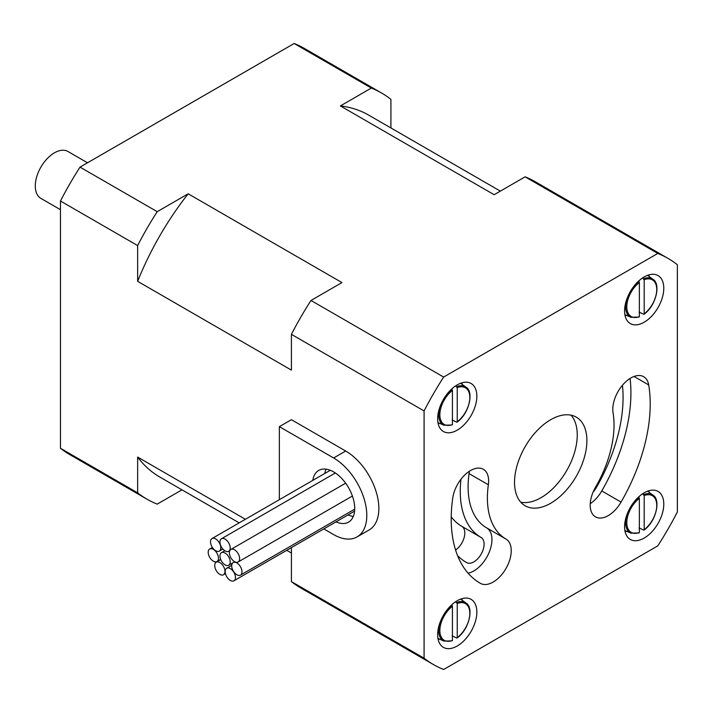 <?xml version="1.0" encoding="UTF-8"?>
<svg xmlns="http://www.w3.org/2000/svg" width="713" height="713" viewBox="0 0 713 713"><rect width="100%" height="100%" fill="white"/><g stroke="black" fill="none" stroke-linecap="round" stroke-linejoin="round"><path stroke-width="1.07" d="M208.196 552.299A7.246 4.189 -120 0 0 211.36 559.598A7.246 4.189 -120 0 0 216.948 561.541A7.246 4.189 -120 0 0 216.948 553.172A7.246 4.189 -120 0 0 209.702 548.983A7.246 4.189 -120 0 0 208.196 552.299M219.96 555.988A7.246 4.189 -120 0 0 223.124 563.288A7.246 4.189 -120 0 0 228.704 565.231A7.246 4.189 -120 0 0 228.704 556.862A7.246 4.189 -120 0 0 221.458 552.673A7.246 4.189 -120 0 0 219.96 555.988M229.39 552.753A7.246 4.189 -120 0 0 232.554 560.044A7.246 4.189 -120 0 0 238.133 561.987A7.246 4.189 -120 0 0 238.133 553.618A7.246 4.189 -120 0 0 230.887 549.438A7.246 4.189 -120 0 0 229.39 552.753M354.602 511.132A7.246 4.189 60 0 1 354.548 511.168L233.944 580.792A7.246 4.189 -120 0 0 233.944 572.423A7.246 4.189 -120 0 0 226.689 568.243A7.246 4.189 -120 0 0 225.192 571.559A7.246 4.189 -120 0 0 228.356 578.858A7.246 4.189 -120 0 0 233.944 580.792M231.716 565.881A7.246 4.189 -120 0 0 234.88 573.172A7.246 4.189 -120 0 0 240.468 575.115A7.246 4.189 -120 0 0 240.468 566.746A7.246 4.189 -120 0 0 233.213 562.557A7.246 4.189 -120 0 0 231.716 565.881M210.531 541.862A7.246 4.189 -120 0 0 213.695 549.162A7.246 4.189 -120 0 0 219.274 551.104A7.246 4.189 -120 0 0 219.274 542.727A7.246 4.189 -120 0 0 212.028 538.547A7.246 4.189 -120 0 0 210.531 541.862M219.96 542.067A7.246 4.189 -120 0 0 223.124 549.358A7.246 4.189 -120 0 0 228.704 551.301A7.246 4.189 -120 0 0 228.704 542.932A7.246 4.189 -120 0 0 221.458 538.743A7.246 4.189 -120 0 0 219.96 542.067M214.729 565.516A7.246 4.189 -120 0 0 217.893 572.815A7.246 4.189 -120 0 0 223.472 574.758A7.246 4.189 -120 0 0 223.472 566.38A7.246 4.189 -120 0 0 216.226 562.2A7.246 4.189 -120 0 0 214.729 565.516M642.547 493.824L644.187 495.58L644.187 529.714L643.634 530.098L639.062 527.923M639.062 497.585L639.062 496.551M644.187 495.58A21.176 12.228 -60 0 1 656.744 505.392A21.176 12.228 -60 0 1 644.187 529.714L643.634 530.098M639.356 498.369A21.176 12.228 -60 0 0 626.798 522.682A21.176 12.228 -60 0 0 639.356 532.495L638.812 532.887L639.356 532.495L639.356 498.369L638.447 497.104M642.547 277.972L644.187 279.728L644.187 313.854L643.634 314.246L639.062 312.071M639.062 281.724L639.062 280.69M644.187 279.728A21.176 12.228 -60 0 1 656.744 289.54A21.176 12.228 -60 0 1 644.187 313.854L643.634 314.246M639.356 282.508A21.176 12.228 -60 0 0 626.798 306.831A21.176 12.228 -60 0 0 639.356 316.643L638.812 317.027L639.356 316.643L639.356 282.508L638.447 281.243M323.809 528.912L333.631 534.581A46.906 27.076 -120 0 0 357.079 536.907L369.138 529.937A46.906 27.076 60 0 0 376.33 492.353A46.906 27.076 60 0 0 345.689 451.026L291.412 419.69L279.353 426.65L279.353 499.679M137.645 281.341L291.412 370.118L291.412 334.352A234.524 135.399 -60 0 1 310.984 300.467L341.955 282.58L188.179 193.802L157.208 211.681A234.524 135.399 120 0 0 137.645 245.575L137.645 281.341A208.936 120.631 -60 0 1 188.179 193.802M239.185 522.87L159.81 477.042A208.936 120.631 -60 0 1 137.645 457.078L245.388 519.287M390.911 127.948L390.911 99.348A234.524 135.399 120 0 0 381.535 92.993L304.353 48.431A234.524 135.399 120 0 0 294.157 43.493L371.348 88.055L340.377 105.934L494.145 194.711L525.116 176.833A234.524 135.399 -60 0 1 535.311 181.77L667.974 258.364A234.524 135.399 -60 0 1 677.35 264.719L677.35 511.987A234.524 135.399 -60 0 1 657.787 545.882L443.646 669.507A234.524 135.399 -60 0 1 433.459 664.569A234.524 135.399 -60 0 1 424.083 658.215L291.412 581.621L291.412 547.611M340.377 105.934A208.936 120.631 -60 0 1 368.746 115.149L500.348 191.129M294.157 43.493L80.025 167.118A234.524 135.399 120 0 0 60.462 201.013L137.645 245.575M60.462 201.013L60.462 448.281L137.645 492.843A234.524 135.399 120 0 0 147.021 499.198A234.524 135.399 120 0 0 157.208 504.136L181.975 489.84M137.645 457.078L137.645 492.843M80.025 167.118L157.208 211.681M381.535 92.993A234.524 135.399 120 0 0 371.348 88.055M60.462 448.281A234.524 135.399 120 0 0 69.829 454.636L147.021 499.198M60.462 209.684L40.891 198.392A27.076 15.633 -60 0 1 36.737 176.69A27.076 15.633 -60 0 1 54.429 152.832A27.076 15.633 -60 0 1 67.967 151.486L87.53 162.787M613.073 412.774A25.588 14.768 -60 0 1 622.529 385.154A25.588 14.768 -60 0 1 643.679 376.705A25.588 14.768 -60 0 1 648.705 384.949A140.711 81.237 -60 0 1 621.068 502.086A25.588 14.768 -60 0 1 595.489 516.863A25.588 14.768 -60 0 1 595.489 487.318A89.544 51.701 120 0 0 613.073 412.774M630.078 378.46A140.711 81.237 -60 0 1 601.772 490.945A25.588 14.768 -60 0 1 590.23 503.681M593.163 491.961A14.501 8.369 120 0 0 596.228 487.745A129.623 74.838 120 0 0 622.431 385.27M505.945 539.019A25.588 14.768 -60 0 1 505.945 568.555A25.588 14.768 -60 0 1 480.357 583.332A140.711 81.237 -60 0 1 452.728 498.093A25.588 14.768 -60 0 1 465.108 474.653A25.588 14.768 -60 0 1 483.334 469.279A25.588 14.768 -60 0 1 488.36 484.769A89.544 51.701 120 0 0 505.945 539.019L486.649 527.878A25.588 14.768 -60 0 1 489.225 552.174A25.588 14.768 -60 0 1 468.076 573.163M469.297 471.311A25.588 14.768 -60 0 1 469.065 473.628A89.544 51.701 120 0 0 486.649 527.878M457.577 555.668A129.623 74.838 120 0 0 466.605 562.584L466.605 562.584A14.501 8.369 120 0 0 481.106 554.215A14.501 8.369 120 0 0 481.106 537.477A100.631 58.101 -60 0 1 460.999 479.198M481.106 537.477L461.81 526.337A14.501 8.369 -60 0 1 464.216 537.29A14.501 8.369 -60 0 1 455.589 550.071M451.231 516.854A100.631 58.101 120 0 0 461.81 526.337M312.793 480.375A29.848 17.237 60 0 1 318.702 470.437A29.848 17.237 60 0 1 333.631 471.908A29.848 17.237 60 0 1 353.122 498.218A29.848 17.237 60 0 1 348.55 522.13A29.848 17.237 60 0 1 336.001 521.871M326.01 469.154A29.848 17.237 -120 0 0 324.852 473.405M348.06 514.911A29.848 17.237 -120 0 0 353.309 516.444M357.079 536.907A46.906 27.076 -120 0 0 364.272 499.314A46.906 27.076 -120 0 0 333.631 457.987L279.353 426.65M424.083 658.215L424.083 410.946L291.412 334.352M433.459 664.569L300.788 587.975A234.524 135.399 -60 0 1 291.412 581.621M571.015 415.162A51.167 29.545 -60 0 1 566.648 470.669A51.167 29.545 -60 0 1 520.766 502.202M514.536 482.353A51.167 29.545 -60 0 1 536.871 430.866A51.167 29.545 -60 0 1 576.3 417.158A51.167 29.545 -60 0 1 576.3 476.239A51.167 29.545 -60 0 1 525.133 505.784A51.167 29.545 -60 0 1 514.536 482.353M438.192 423.798A27.718 15.998 120 0 0 439.627 423.299M462.122 384.343A27.718 15.998 120 0 0 461.828 382.854M437.648 418.816A27.718 15.998 -60 0 1 449.743 390.929A27.718 15.998 -60 0 1 471.106 383.496A27.718 15.998 -60 0 1 471.106 415.501A27.718 15.998 -60 0 1 443.388 431.508A27.718 15.998 -60 0 1 437.648 418.816M625.132 531.729A27.718 15.998 120 0 0 626.558 531.23M649.053 492.273A27.718 15.998 120 0 0 648.768 490.785M624.588 526.747A27.718 15.998 -60 0 1 636.682 498.859A27.718 15.998 -60 0 1 658.046 491.426A27.718 15.998 -60 0 1 658.046 523.431A27.718 15.998 -60 0 1 630.328 539.438A27.718 15.998 -60 0 1 624.588 526.747M438.192 639.65A27.718 15.998 120 0 0 439.627 639.16M462.122 600.203A27.718 15.998 120 0 0 461.828 598.715M437.648 634.677A27.718 15.998 -60 0 1 449.743 606.781A27.718 15.998 -60 0 1 471.106 599.357A27.718 15.998 -60 0 1 471.106 631.361A27.718 15.998 -60 0 1 443.388 647.359A27.718 15.998 -60 0 1 437.648 634.677M625.132 315.868A27.718 15.998 120 0 0 626.558 315.378M649.053 276.412A27.718 15.998 120 0 0 648.768 274.924M624.588 310.895A27.718 15.998 -60 0 1 636.682 282.999A27.718 15.998 -60 0 1 658.046 275.575A27.718 15.998 -60 0 1 658.046 307.579A27.718 15.998 -60 0 1 630.328 323.577A27.718 15.998 -60 0 1 624.588 310.895M424.083 410.946A234.524 135.399 -60 0 1 443.646 377.061L657.787 253.427A234.524 135.399 -60 0 1 667.974 258.364M657.787 253.427L525.116 176.833M443.646 377.061L310.984 300.467M455.616 385.893L457.247 387.649L457.247 421.784L456.694 422.167L452.122 419.993M452.425 390.439A21.176 12.228 -60 0 0 439.859 414.752A21.176 12.228 -60 0 0 452.425 424.565L451.873 424.957L452.425 424.565L452.425 390.439L451.516 389.173M457.247 387.649A21.176 12.228 -60 0 1 469.814 397.462A21.176 12.228 -60 0 1 457.247 421.784L456.694 422.167M452.122 389.654L452.122 388.621M455.616 601.754L457.247 603.51L457.247 637.645L456.694 638.028L452.122 635.853M452.425 606.291A21.176 12.228 -60 0 0 439.859 630.613A21.176 12.228 -60 0 0 452.425 640.426L451.873 640.809L452.425 640.426L452.425 606.291L451.516 605.034M457.247 603.51A21.176 12.228 -60 0 1 469.814 613.323A21.176 12.228 -60 0 1 457.247 637.645L456.694 638.028M452.122 605.506L452.122 604.472M638.812 497.344A22.032 12.718 120 0 0 634.222 501.694M627.306 513.672A22.032 12.718 120 0 0 625.649 522.718A22.032 12.718 120 0 0 630.907 533.155L639.124 532.923M644.053 530.08C656.112 521.613 661.138 499.617 652.894 495.072A22.032 12.718 120 0 0 643.634 494.564M638.812 281.492A22.032 12.718 120 0 0 634.222 285.842M627.306 297.811A22.032 12.718 120 0 0 625.649 306.857A22.032 12.718 120 0 0 630.907 317.303L639.124 317.062M644.053 314.219C656.112 305.752 661.138 283.756 652.894 279.22A22.032 12.718 120 0 0 643.634 278.703M648.705 384.949L634.026 376.473M621.068 502.086L601.772 490.945M488.36 484.769L469.065 473.628M596.228 487.745L595.489 487.318M345.689 451.026L333.631 457.987M457.113 422.149C469.172 413.683 474.207 391.687 465.954 387.141A22.032 12.718 120 0 0 456.694 386.633M440.367 405.742A22.032 12.718 120 0 0 438.709 414.788A22.032 12.718 120 0 0 443.976 425.224L437.942 422.559M451.873 389.414A22.032 12.718 120 0 0 447.283 393.763M457.113 638.001C469.172 629.534 474.207 607.547 465.954 603.002A22.032 12.718 120 0 0 456.694 602.485M440.367 621.602A22.032 12.718 120 0 0 438.709 630.64A22.032 12.718 120 0 0 443.976 641.085L437.942 638.411M451.873 605.275A22.032 12.718 120 0 0 447.283 609.624M216.948 561.541L220.665 559.393M209.702 548.983L212.358 547.45M228.704 565.231L232.794 562.869M221.458 552.673L224.782 550.757M238.133 561.987L352.409 496.016M230.887 549.438L345.645 483.182M226.689 568.243L231.743 565.329M240.468 575.115L354.726 509.144M233.213 562.557L234.675 561.719M219.274 551.104L222.839 549.046M212.028 538.547L330.271 470.286M228.704 551.301L229.791 550.677M221.458 538.743L335.351 472.986M223.472 574.758L225.46 573.609M216.226 562.2L220.745 559.589M652.894 495.072L647.573 491.186M630.907 533.155L624.882 530.49M652.894 279.22L647.573 275.334M630.907 317.303L624.882 314.629M286.733 550.32L291.412 553.021M465.954 387.141L460.634 383.255M443.976 425.224L452.185 424.993M465.954 603.002L460.634 599.116M443.976 641.085L452.185 640.853"/></g></svg>
